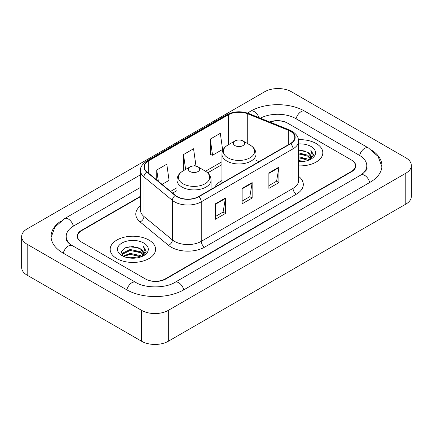 <?xml version="1.0" encoding="UTF-8"?>
<svg xmlns="http://www.w3.org/2000/svg" width="433" height="433" viewBox="0 0 433 433"><rect width="100%" height="100%" fill="white"/><g stroke="black" fill="none" stroke-linecap="round" stroke-linejoin="round"><path stroke-width="0.65" d="M221.95 180.545A25.071 14.473 0 0 0 214.892 187.148M140.519 196.642L81.707 230.594A14.192 8.195 0 0 0 77.556 236.391A14.192 8.195 0 0 0 81.707 242.182L145.261 278.874A14.192 8.195 0 0 0 165.325 278.874L351.293 171.506A14.192 8.195 0 0 0 355.444 165.715A14.192 8.195 0 0 0 351.293 159.923L287.739 123.232A14.192 8.195 0 0 0 270.046 122.128M362.08 174.255A25.542 14.749 0 0 0 366.8 165.715A25.542 14.749 0 0 0 359.32 155.285L295.766 118.599A25.542 14.749 0 0 0 260.347 118.209M140.519 187.375L73.68 225.961A25.542 14.749 0 0 0 66.2 236.391A25.542 14.749 0 0 0 70.92 244.926M141.58 310.347A18.922 10.922 0 0 0 168.334 310.347L405.808 173.243A18.922 10.922 0 0 0 411.35 165.52A18.922 10.922 0 0 0 405.808 157.796L291.42 91.753A18.922 10.922 0 0 0 264.666 91.753L27.192 228.857A18.922 10.922 0 0 0 21.65 236.58A18.922 10.922 0 0 0 27.192 244.304L141.58 310.347L141.58 341.247A18.922 10.922 0 0 0 168.334 341.247L405.808 204.143A18.922 10.922 0 0 0 411.35 196.42L411.35 165.52M21.65 236.58L21.65 267.48A18.922 10.922 0 0 0 27.192 275.204L141.58 341.247M60.474 221.371A40.68 23.485 0 0 0 51.067 236.391A40.68 23.485 0 0 0 62.98 252.996L126.528 289.688A40.68 23.485 0 0 0 184.057 289.688L370.02 182.32A40.68 23.485 0 0 0 381.933 165.715A40.68 23.485 0 0 0 372.526 150.695M316.171 143.507A22.705 13.109 0 0 0 298.461 139.702A22.705 13.109 0 0 1 316.171 143.507A22.705 13.109 0 0 1 322.823 152.773A22.705 13.109 0 0 0 316.171 143.507M148.936 240.061A22.705 13.109 0 0 0 124.195 237.219A22.705 13.109 0 0 0 110.177 249.327A22.705 13.109 0 0 0 116.829 258.598A22.705 13.109 0 0 0 141.569 261.44A22.705 13.109 0 0 0 155.588 249.327A22.705 13.109 0 0 0 148.936 240.061A22.705 13.109 0 0 0 124.195 237.219A22.705 13.109 0 0 0 110.177 249.327A22.705 13.109 0 0 0 116.829 258.598A22.705 13.109 0 0 0 141.569 261.44A22.705 13.109 0 0 0 155.588 249.327A22.705 13.109 0 0 0 148.936 240.061M290.348 131.226A15.139 8.741 180 0 1 294.781 137.402A15.139 8.741 180 0 1 290.348 143.583L198.574 196.571A15.139 8.741 180 0 1 175.473 195.402L147.041 171.961A15.139 8.741 180 0 1 144.303 166.949A15.139 8.741 180 0 1 148.736 160.773L228.343 114.81A15.139 8.741 180 0 1 247.725 113.83L288.329 130.246A15.139 8.741 180 0 1 290.348 131.226M290.619 131.069A15.512 8.958 0 0 0 288.546 130.068L247.941 113.652A15.512 8.958 0 0 0 228.072 114.658L148.47 160.616A15.512 8.958 0 0 0 146.727 172.085L175.159 195.532A15.512 8.958 0 0 0 198.839 196.723L290.619 143.74A15.512 8.958 0 0 0 290.619 131.069M215.363 203.835L215.363 219.282L225.398 213.485L225.398 198.038L215.363 203.835M215.363 216.538L223.092 212.078L225.355 198.552A3.783 2.187 -120 0 0 225.398 198.038M223.022 212.116L225.398 213.485M268.877 172.935L268.877 188.382L278.912 182.591L278.912 167.143L268.877 172.935M268.877 185.643L276.606 181.183L278.868 167.658A3.783 2.187 -120 0 0 278.912 167.143M276.535 181.221L278.912 182.591M242.123 188.382L242.123 203.835L252.152 198.038L252.152 182.591L242.123 188.382M242.123 201.091L249.846 196.631L252.114 183.105A3.783 2.187 -120 0 0 252.152 182.591M249.781 196.669L252.152 198.038M298.57 165.855A22.705 13.109 0 0 0 322.823 152.773A22.705 13.109 0 0 1 298.57 165.855M140.519 196.257L81.377 230.405A14.192 8.195 0 0 0 77.22 236.196A14.192 8.195 0 0 0 81.377 241.987L145.591 279.063A14.192 8.195 0 0 0 165.66 279.063L351.623 171.701A14.192 8.195 0 0 0 355.78 165.909A14.192 8.195 0 0 0 351.623 160.113L287.409 123.037A14.192 8.195 0 0 0 269.64 121.96M210.281 139.107L212.543 155.247L222.578 149.45L220.31 133.31L210.281 139.107L210.438 154.457M162.094 184.371L169.065 180.35L166.797 164.21L156.762 170.001L156.762 179.982M194 165.953L195.819 164.903L193.556 148.757L183.522 154.554L183.684 169.909M184.371 170.164L183.522 169.844M183.522 154.554L185.611 169.449M212.543 155.247L210.281 154.397M156.762 170.001L158.348 181.286M298.57 160.573L304.302 161.347M298.57 161.541L301.2 161.661M298.57 156.714L307.679 159.03L308.983 160.058M298.57 157.677L308.199 160.362M298.57 152.849L307.679 155.171L310.439 158.245M298.57 153.812L307.679 156.134L310.19 158.705M309.043 160.037A10.695 6.176 0 0 0 310.807 156.638A10.695 6.176 0 0 0 307.679 152.275L310.802 156.87M298.57 161.633A15.42 8.904 0 0 0 311.024 159.073A15.42 8.904 0 0 0 311.024 146.478A15.42 8.904 0 0 0 298.57 143.918M307.679 152.275L298.57 149.91M310.088 159.571L313.265 155.501L313.368 154.549L310.721 149.953L312.269 155.09L309.211 159.966M310.721 149.953L313.368 154.733M298.57 150.17L305.406 151.085M298.57 154.029L305.086 154.852M298.57 157.893L305.086 158.716M234.962 145.591A5.678 3.275 0 0 0 242.989 145.591A5.678 3.275 0 0 0 242.989 140.958L250.036 145.028A15.642 9.033 0 0 1 250.036 157.796A15.642 9.033 0 0 1 227.915 157.796A15.642 9.033 0 0 1 227.915 145.028C224.061 147.312 222.075 150.354 221.95 154.143A17.028 9.829 0 0 0 226.935 161.098A17.028 9.829 0 0 0 245.495 163.225A17.028 9.829 0 0 0 256.006 154.143C255.881 150.354 253.89 147.312 250.036 145.028L242.989 140.958A5.678 3.275 0 0 0 234.962 140.958A5.678 3.275 0 0 0 234.962 145.591M190.011 171.544A5.678 3.275 0 0 0 198.038 171.544A5.678 3.275 0 0 0 198.038 166.911L205.085 170.981A15.642 9.033 0 0 1 205.085 183.749A15.642 9.033 0 0 1 182.964 183.749A15.642 9.033 0 0 1 182.964 170.981C179.11 173.265 177.119 176.307 176.994 180.096A17.028 9.829 0 0 0 181.984 187.051A17.028 9.829 0 0 0 200.539 189.178A17.028 9.829 0 0 0 211.05 180.096C210.925 176.307 208.939 173.265 205.085 170.981L198.038 166.911A5.678 3.275 0 0 0 190.011 166.911A5.678 3.275 0 0 0 190.011 171.544M127.508 257.673L130.117 257.202L137.066 257.895M130.56 258.128L133.97 258.209M123.156 256.195L130.117 253.343L140.444 255.584L141.753 256.612M123.816 256.531L130.117 254.306L140.963 256.91M122.29 255.4L122.555 253.202L130.117 249.478L140.444 251.719L143.209 254.799M122.23 255.124L122.555 254.166L130.117 250.447L140.444 252.688L142.96 255.254M141.808 256.59A10.695 6.176 0 0 0 143.577 253.191A10.695 6.176 0 0 0 140.444 248.823L143.567 253.424M143.788 243.032A15.42 8.904 0 0 0 121.976 243.032A15.42 8.904 0 0 0 121.976 255.622A15.42 8.904 0 0 0 143.788 255.622A15.42 8.904 0 0 0 143.788 243.032M140.444 248.823L132.823 246.485L124.931 247.844L121.121 251.887L123.286 256.298M142.852 256.12L146.035 252.055L146.137 251.097L143.485 246.507L145.033 251.643L141.981 256.52M143.485 246.507L146.132 251.286M124.498 248.055L129.451 246.842L138.17 247.638M126.257 251.313L129.451 250.707L137.851 251.405M126.257 255.178L129.451 254.566L137.851 255.264M183.771 289.85A7.567 4.368 -120 0 0 174.921 282.359C165.617 288.378 144.968 288.378 135.664 282.359L69.881 244.19C67.976 242.61 66.85 241.284 66.514 240.212L66.2 238.707M126.815 289.85A7.567 4.368 -60 0 1 135.664 282.359M63.267 253.159A7.567 4.368 -60 0 1 72.116 245.668M51.105 237.457L54.872 227.163L64.549 218.638A7.567 4.368 60 0 1 73.399 226.129M247.432 113.045L250.512 111.27A7.567 4.368 60 0 1 259.026 117.673M250.512 111.27C265.272 102.491 290.142 102.491 304.902 111.27A7.567 4.368 120 0 0 296.053 118.761M304.902 111.27L368.451 147.962A7.567 4.368 120 0 0 359.601 155.452M369.733 182.482A7.567 4.368 -120 0 0 360.884 174.992L174.921 282.359M168.334 341.247L168.334 310.347M27.192 275.204L27.192 244.304M405.808 204.143L405.808 173.243M298.57 176.328A23.653 13.656 180 0 1 296.372 194.179L204.593 247.162A4.731 2.733 60 0 1 201.248 241.37L293.027 188.382A18.922 10.922 0 0 0 298.57 180.658L298.57 141.109A18.922 10.922 180 0 1 293.027 148.838A4.731 2.733 -120 0 0 290.619 143.74M204.593 247.162A23.653 13.656 180 0 1 171.149 247.162A23.653 13.656 180 0 1 168.497 245.343L140.065 221.902A23.653 13.656 180 0 1 140.519 205.875M174.494 241.37A18.922 10.922 0 0 0 201.248 241.37L201.248 201.821A18.922 10.922 180 0 1 172.372 200.365L143.94 176.924A18.922 10.922 180 0 1 140.519 170.656L140.519 210.205A18.922 10.922 0 0 0 143.94 216.473L172.372 239.914A18.922 10.922 0 0 0 174.494 241.37M298.57 141.109C298.261 137.862 297.964 135.156 292.048 131.221L289.558 130.014A4.731 2.214 112 0 0 288.546 130.068M289.558 130.014L248.959 113.603C241.121 110.826 233.685 111.232 226.643 114.81A4.731 2.733 60 0 1 228.072 114.658M148.47 160.616A4.731 2.733 -120 0 0 147.041 160.767C142.132 164.296 139.956 167.593 140.519 170.656M146.727 172.085A4.731 3.166 129.5 0 0 143.94 176.924L143.94 216.473A4.731 3.166 -50.5 0 1 140.065 221.902M248.959 113.603A4.731 2.214 112 0 0 247.941 113.652M175.159 195.532A4.731 3.166 129.5 0 0 172.372 200.365L172.372 239.914A4.731 3.166 -50.5 0 1 168.497 245.343M198.839 196.723A4.731 2.733 60 0 1 201.248 201.821L293.027 148.838L293.027 188.382A4.731 2.733 60 0 0 296.372 194.179M148.736 160.773L148.736 173.362M288.329 130.246L288.329 144.752M247.725 113.83L247.725 143.691M259.037 161.661L256.006 160.432M228.343 114.81L228.343 144.779M221.95 161.758L205.523 171.241M176.994 187.711L170.613 191.397M242.123 188.875L252.114 183.105M268.877 173.427L278.868 167.658M215.363 204.322L225.355 198.552M64.549 218.638L140.519 174.775M381.895 166.781L378.128 156.486L368.451 147.962M366.8 168.031C367.855 168.8 365.88 171.116 360.884 174.992M226.643 114.81L147.041 160.767M221.95 164.637L207.678 172.875M176.994 190.59L172.664 193.091M256.006 163.414L256.006 154.143M221.95 183.078L221.95 154.143M234.962 140.958L227.915 145.028M211.05 189.367L211.05 180.096M176.994 196.468L176.994 180.096M190.011 166.911L182.964 170.981M122.193 255.286L122.193 254.642"/></g></svg>
